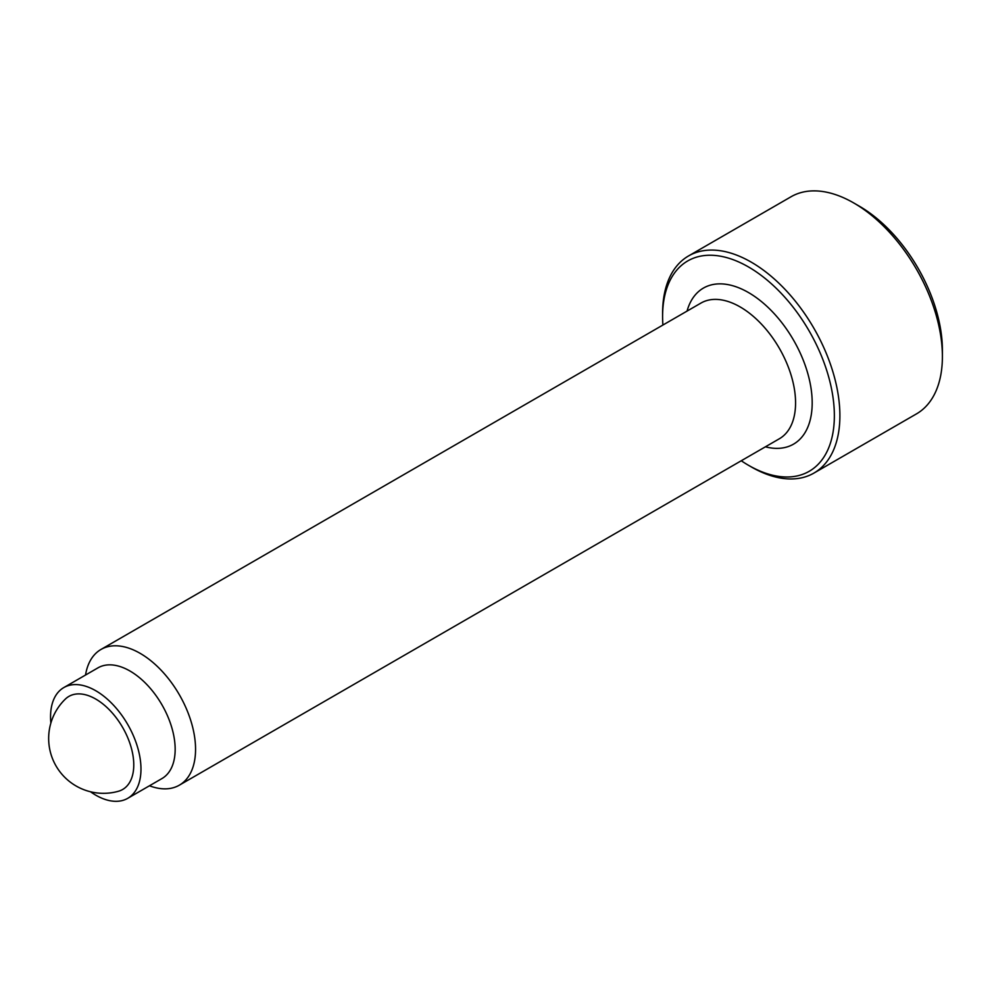 <?xml version="1.0" encoding="UTF-8"?>
<svg xmlns="http://www.w3.org/2000/svg" width="992" height="992" viewBox="0 0 992 992"><rect width="100%" height="100%" fill="white"/><g stroke="black" fill="none" stroke-linecap="round" stroke-linejoin="round"><path stroke-width="1.49" d="M942.4 356.512L942.4 350.114A117.54 67.865 60 0 0 859.295 206.162L853.752 202.963A125.376 72.379 60 0 1 942.4 356.512A125.376 72.379 60 0 1 916.434 413.912L813.924 473.085A125.376 72.379 60 0 1 751.242 466.885L748.476 465.285A121.458 70.122 60 0 1 741.247 460.759M662.892 325.041A121.458 70.122 60 0 1 662.594 316.535L662.594 313.336A125.376 72.379 60 0 1 688.56 255.936A125.376 72.379 60 0 1 785.168 289.528A125.376 72.379 60 0 1 839.889 415.698A125.376 72.379 60 0 1 813.924 473.085M662.594 316.535A121.458 70.122 60 0 1 748.476 266.947A121.458 70.122 60 0 1 834.359 415.698A121.458 70.122 60 0 1 748.476 465.285M85.535 675.031A78.356 45.235 60 0 1 100.973 649.462A78.356 45.235 60 0 1 161.349 670.456A78.356 45.235 60 0 1 195.56 749.32A78.356 45.235 60 0 1 179.329 785.18A78.356 45.235 60 0 1 149.47 785.776M50.865 723.118A63.947 36.915 60 0 1 50.555 716.844A63.947 36.915 60 0 1 63.798 687.58L97.985 667.839A63.947 36.915 60 0 1 147.25 684.964A63.947 36.915 60 0 1 175.162 749.32A63.947 36.915 60 0 1 161.919 778.584L127.732 798.324A63.947 36.915 60 0 1 90.483 791.752M63.798 687.58A63.947 36.915 60 0 1 113.076 704.704A63.947 36.915 60 0 1 140.976 769.048A63.947 36.915 60 0 1 127.732 798.324M95.765 699.062A53.742 31.025 60 0 1 131.837 749.952A53.742 31.025 60 0 1 118.482 791.244A54.845 54.845 0 0 1 65.298 699.137A53.742 31.025 60 0 1 95.765 699.062M688.56 255.936L791.058 196.751A125.376 72.379 60 0 1 853.752 202.963M687.047 311.104A90.111 52.03 60 0 1 748.476 292.541A90.111 52.03 60 0 1 812.188 402.901A90.111 52.03 60 0 1 765.402 446.822M100.973 649.462L700.984 303.056A78.356 45.235 60 0 1 740.156 306.937A78.356 45.235 60 0 1 795.572 402.901A78.356 45.235 60 0 1 779.34 438.774L179.329 785.18"/></g></svg>
